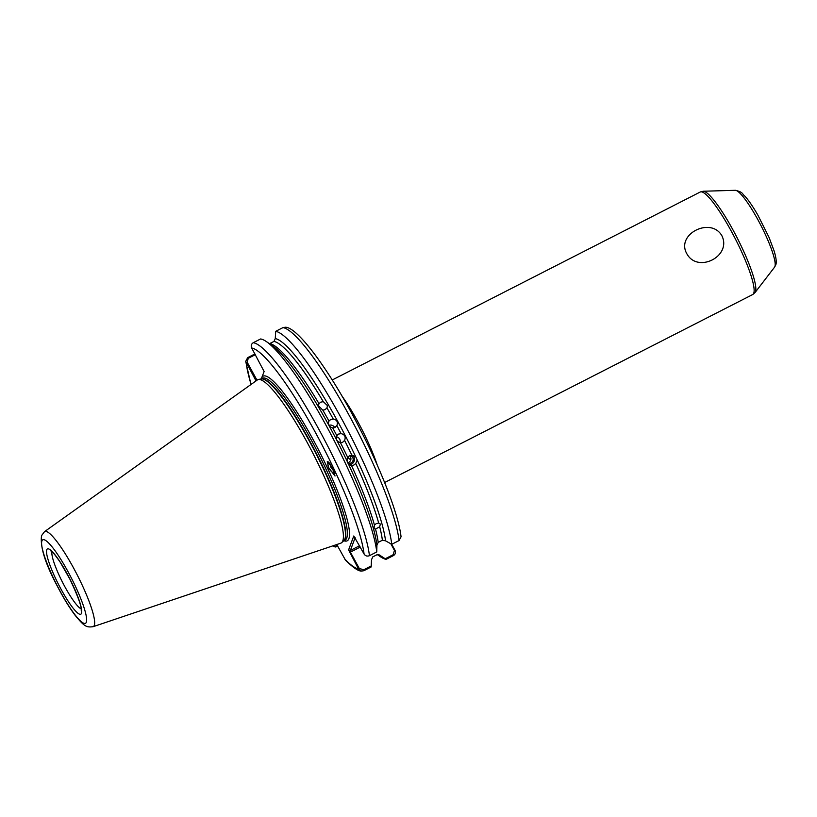 <?xml version="1.0" encoding="UTF-8"?>
<svg xmlns="http://www.w3.org/2000/svg" width="817" height="817" viewBox="0 0 817 817"><rect width="100%" height="100%" fill="white"/><g stroke="black" fill="none" stroke-linecap="round" stroke-linejoin="round"><path stroke-width="1.23" d="M721.819 235.613C732.206 256.232 697.422 273.909 686.719 253.536C675.873 234.142 710.708 216.546 721.819 235.613M351.545 465.619A119.415 20.496 62.9 0 1 374.452 525.065L374.002 528.66L375.524 529.048A119.415 20.496 62.9 0 1 378.189 542.386L376.913 545.225A121.304 20.813 -117.1 0 0 374.268 531.796A121.304 20.813 -117.1 0 0 348.624 464.403L351.545 465.619L353.873 465.057L355.742 463.474L357.233 460.012L355.712 456.774A121.304 20.813 -117.1 0 0 275.258 338.575L273.981 341.414L269.784 343.559A119.415 20.496 62.9 0 1 319.008 403.659L318.324 405.671L322.838 410.175A119.415 20.496 62.9 0 1 328.985 421.051L328.577 421.868M374.452 525.065L376.3 523.595L378.69 523.054A119.415 20.496 -117.1 0 0 355.742 463.474M357.233 460.012A121.304 20.813 -117.1 0 1 385.532 540.823L382.387 540.241A119.415 20.496 -117.1 0 0 379.691 526.781L375.524 529.048M336.818 435.635L338.524 434.082L341.087 433.623A119.415 20.496 -117.1 0 0 336.88 425.677C338.146 422.011 336.941 419.795 333.265 419.05L330.691 419.529L328.985 421.051C327.688 424.391 328.945 426.699 332.754 427.965A119.415 20.496 62.9 0 1 336.818 435.635C335.573 439.219 336.788 441.578 340.464 442.712A119.415 20.496 62.9 0 1 347.654 457.336L347.102 461.166L348.624 464.403M337.155 425.085L335.021 427.475L332.754 427.965M355.712 456.774L351.861 455.192A119.415 20.496 -117.1 0 0 344.59 440.424L342.711 442.232L340.464 442.712M319.008 403.659L320.713 402.168L323.287 401.647A119.415 20.496 -117.1 0 0 273.981 341.414M333.265 419.05A119.415 20.496 -117.1 0 0 326.953 407.897L325.105 409.654L322.838 410.175M347.623 462.79L349.104 462.208C351.433 460.206 351.545 457.928 349.441 455.406M349.86 455.59A3.922 3.799 -68.3 0 1 350.993 462.963A3.922 3.799 -68.3 0 1 347.736 463.045M351.861 455.192L349.513 455.743L347.654 457.336M352.413 455.232A5.239 5.065 -68.3 0 1 348.859 464.669M333.704 470.194L331.467 467.365L330.589 464.618M330.058 463.882L331.008 467.712L334.133 471.174M334.97 473.533A8.119 5.637 54.1 0 1 330.007 469.877A8.119 5.637 54.1 0 1 328.802 467.886L327.27 461.615L332.437 467.651L335.031 476.025L328.802 467.886A8.119 5.637 54.1 0 1 328.22 461.871M377.311 554.6L380.324 556.663A127.595 21.896 -117.1 0 0 386.135 559.328L378.598 554.498L376.984 554.733L372.787 556.877L371.51 559.716L371.153 566.978L363.831 570.715L361.512 571.083L358.5 568.938L348.593 549.912L353.781 535.983L364.065 553.997C365.393 555.979 367.18 556.54 369.437 555.683L376.76 551.945A127.595 21.896 -117.1 0 0 331.692 435.859A127.595 21.896 -117.1 0 0 266.444 341.629A127.595 21.896 -117.1 0 0 260.582 338.963L253.27 342.701C251.268 344.008 250.748 345.775 251.687 347.991L264.116 371.521L261.317 378.782M44.557 531.622L257.345 379.966A91.678 15.737 62.9 0 1 258.386 379.507A91.678 15.737 62.9 0 1 306.753 441.65A91.678 15.737 62.9 0 1 342.752 540.946A91.678 15.737 62.9 0 1 341.7 542.621A91.678 15.737 62.9 0 1 340.72 543.203L93.107 626.69A53.391 9.161 62.9 0 0 94.292 625.373A53.391 9.161 62.9 0 0 74.96 570.593A53.391 9.161 62.9 0 0 44.557 531.622L41.544 535.635C40.043 546.685 45.098 563.127 56.7 584.941C62.94 597.135 69.077 607.256 75.103 615.283C84.59 626.751 86.306 627.517 93.107 626.69M379.691 526.781L380.365 524.044L378.69 523.054M378.189 542.386L382.387 540.241M326.953 407.897L327.484 405.671L323.287 401.647M344.59 440.424C345.959 436.84 344.794 434.573 341.087 433.623M347.102 461.166A121.304 20.813 -117.1 0 0 286.256 359.47A121.304 20.813 -117.1 0 0 272.071 345.489L266.444 341.629M347.399 457.745L346.898 460.053M350.83 459.726A6.546 4.545 54.1 0 1 347.746 457.224M256.038 380.896L245.703 361.359L247.694 357.632L254.935 353.935M336.471 544.633L335.787 547.022L334.01 546.624L334.224 545.399M336.778 544.531L345.489 560.145C353.056 567.59 358.387 571.236 361.512 571.083M385.532 540.823L391.741 544.296L395.009 550.29C395.969 552.496 395.448 554.263 393.457 555.58L386.135 559.328M376.76 551.945L376.913 545.225M399.064 540.558A127.595 21.896 -117.1 0 0 348.553 414.28A127.595 21.896 -117.1 0 0 283.029 327.586L285.388 327.229C298.031 327.117 331.865 373.471 360.307 429.589C382.06 471.96 398.604 515.139 401.055 536.789L399.064 540.558L391.741 544.296A127.595 21.896 -117.1 0 0 341.23 418.018A127.595 21.896 -117.1 0 0 275.707 331.324L275.258 338.575M283.029 327.586L275.707 331.324M377.638 554.508A121.304 20.813 -117.1 0 0 380.119 555.315M355.14 537.657L350.36 550.464L359.572 545.756M360.297 547.063L350.381 552.129L359.235 568.377L363.596 569.827L371.439 565.824M385.379 558.695L393.212 554.692L394.437 550.392L391.088 544.234M255.343 354.68L248.266 358.295L247.163 362.166L256.998 380.211M333.428 545.664A123.673 21.222 -117.1 0 0 333.898 546.267L335.664 546.818L337.758 546.328M247.163 362.166L246.172 362.799A123.673 21.222 -117.1 0 0 251.074 384.429M344.621 558.92A123.673 21.222 -117.1 0 0 358.5 568.938L359.235 568.377M394.437 550.392L395.009 550.29M349.635 552.69L350.381 552.129L350.36 550.464L348.593 549.912M334.807 473.482L329.21 462.82M336.308 436.778A4.585 4.514 -122.5 0 1 340.046 442.671M329.006 425.32A4.585 4.453 -159.5 0 1 334.704 427.618M46.773 549.739A36.673 6.291 62.9 0 1 67.065 573.657A36.673 6.291 62.9 0 1 81.475 613.373A36.673 6.291 62.9 0 1 61.173 589.455A36.673 6.291 62.9 0 1 46.773 549.739M51.982 551.71A32.741 5.617 -117.1 0 0 62.562 582.358A32.741 5.617 -117.1 0 0 81.179 608.89M774.884 266.567A43.291 7.424 -117.1 0 0 760.28 224.195A43.291 7.424 -117.1 0 0 735.32 190.31C743.695 192.24 741.754 193.843 745.104 196.346C749.005 200.829 753.243 207.069 757.849 215.065L769.022 237.349L774.179 251.105C776.313 258.335 776.793 263.064 775.599 265.27L774.567 267.159A43.291 7.424 -117.1 0 0 774.884 266.567M86.316 622.268A46.916 8.047 -117.1 0 0 67.893 571.451A46.916 8.047 -117.1 0 0 41.933 540.854A46.916 8.047 -117.1 0 0 60.356 591.661A46.916 8.047 -117.1 0 0 86.316 622.268M384.623 482.53L752.682 294.549A57.578 9.886 -117.1 0 0 753.734 293.232A57.578 9.886 -117.1 0 0 733.227 234.796A57.578 9.886 -117.1 0 0 700.302 191.985L703.253 191.239A57.088 9.794 62.9 0 1 736.178 235.929A57.088 9.794 62.9 0 1 755.439 291.812A57.088 9.794 62.9 0 1 755.02 292.588L774.567 267.159M343.62 540.874L345.091 540.119A90.891 15.594 -117.1 0 0 346.745 538.035A90.891 15.594 -117.1 0 0 311.052 439.597A90.891 15.594 -117.1 0 0 262.41 378.23L260.94 378.976M262.104 376.933A92.464 15.87 62.9 0 1 314.259 441.701A92.464 15.87 62.9 0 1 348.869 538.699A92.464 15.87 62.9 0 1 343.875 540.742M341.7 542.621L343.753 540.752A90.942 15.605 -117.1 0 0 309.092 440.588A90.942 15.605 -117.1 0 0 261.113 378.935L258.386 379.507M260.96 378.965A90.891 15.594 62.9 0 1 309.439 440.414A90.891 15.594 62.9 0 1 343.64 540.854M342.109 396.255A57.578 9.886 62.9 0 1 377.209 464.985M364.065 553.997A123.673 21.222 -117.1 0 0 314.984 431.693A123.673 21.222 -117.1 0 0 251.687 347.991M253.27 342.701A127.595 21.896 62.9 0 1 318.763 429.119A127.595 21.896 62.9 0 1 369.437 555.683M248.266 358.295L247.694 357.632M363.831 570.715L363.596 569.827M393.212 554.692L393.457 555.58M51.573 550.934L50.817 550.842C50.715 551.23 51.297 549.177 60.244 562.28L69.915 579.192C78.054 596.553 81.823 606.939 81.21 610.34L81.24 610.248M735.32 190.31L703.253 191.239M700.302 191.985L332.243 379.966M286.256 359.47L285.215 358.234M334.01 546.624L333.305 545.705M250.972 384.501L245.703 361.359M752.682 294.549L755.02 292.588"/></g></svg>

